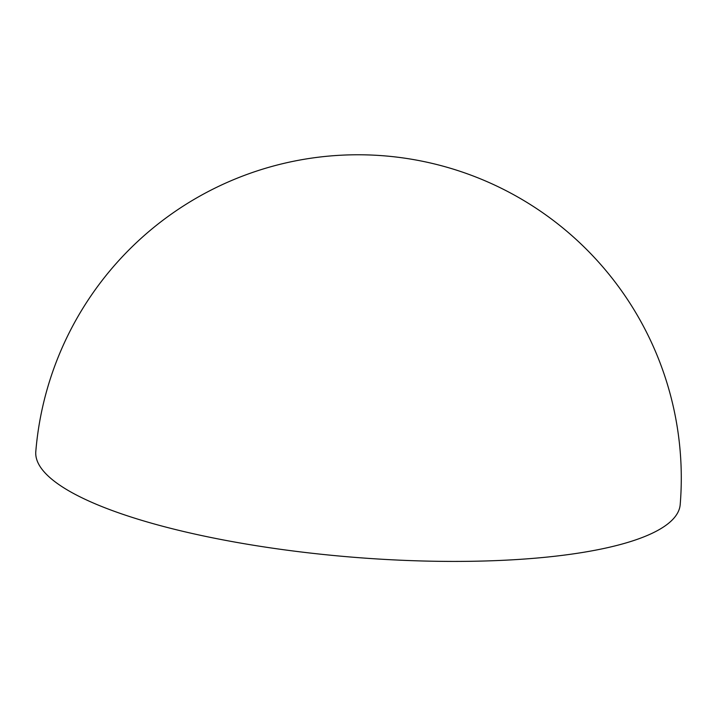 <?xml version="1.0" encoding="UTF-8"?>
<svg xmlns="http://www.w3.org/2000/svg" width="716" height="716" viewBox="0 0 716 716"><rect width="100%" height="100%" fill="white"/><g stroke="black" fill="none" stroke-linecap="round" stroke-linejoin="round"><path stroke-width="1.07" d="M680.2 504.547A323.283 79.306 -175.3 0 1 511 559.894A323.283 79.306 -175.3 0 1 186.482 532.167A323.283 79.306 -175.3 0 1 35.8 451.572A323.283 323.283 0 0 1 431.193 163.167A323.283 323.283 0 0 1 680.2 504.547"/></g></svg>
